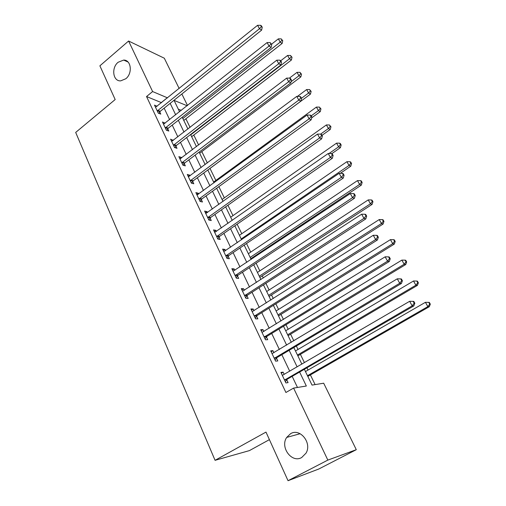 <?xml version="1.0" encoding="UTF-8"?>
<svg xmlns="http://www.w3.org/2000/svg" width="506" height="506" viewBox="0 0 506 506"><rect width="100%" height="100%" fill="white"/><g stroke="black" fill="none" stroke-linecap="round" stroke-linejoin="round"><path stroke-width="0.76" d="M290.596 433.68C300.007 427.76 312.253 442.921 306.035 453.142L301.671 457.538C291.722 463.433 279.85 447.209 286.687 437.424L290.596 433.68M118.145 62.251L123.666 60.075C131.193 59.784 132.793 73.376 125.804 78.746L120.7 80.859C112.939 81.51 111.099 67.772 118.145 62.251M269.407 439.638L249.401 450.612L215.063 460.315L75.685 132.427L115.178 99.549L99.884 65.824L128.594 41.024L164.305 58.209L179.149 88.48M181.856 93.996L187.492 105.482M315.105 384.598L310.393 374.895M308.04 370.057L306.94 367.799M304.422 362.625L300.393 354.333M298.021 349.463L296.364 346.041M293.828 340.829L290.583 334.162M288.199 329.254L285.998 324.719M283.449 319.476L280.963 314.365M278.559 309.425L275.833 303.821M273.272 298.54L271.513 294.935M269.103 289.97L265.878 283.328M263.297 278.022L262.247 275.859M259.818 270.874L256.112 263.24M253.512 257.908L253.139 257.137M250.704 252.121L246.53 243.538M241.754 233.715L237.137 224.215M232.962 215.632L227.921 205.253M224.335 197.878L218.877 186.651M215.853 180.433L210.003 168.403M207.346 162.938L201.824 151.579M198.624 145.001L193.785 135.039M190.066 127.385L185.879 118.777M304.372 369.285L312.031 385.098L323.688 383.206L356.294 449.689L327.837 460.093L293.6 388.089L306.345 386.021L299.615 372.043M327.837 460.093L288.034 480.7L318.78 469.018L356.294 449.689M181.306 110.371L178.321 109.182M161.528 102.674L146.531 96.532L285.909 392.485L293.6 388.089M297.477 387.463L292.171 376.344M289.717 371.202L281.836 354.687M279.363 349.507L271.703 333.467M269.211 328.242L261.773 312.657M259.262 307.401L252.032 292.253M249.509 286.972L242.482 272.247M239.945 266.934L233.114 252.62M230.559 247.282L223.918 233.367M221.356 228.004L214.905 214.474M212.33 209.086L206.05 195.936M203.469 190.522L197.365 177.732M194.772 172.306L188.833 159.864M186.233 154.419L180.459 142.325M177.846 136.854L172.23 125.09M169.618 119.612L164.153 108.17M157.069 106.266L154.488 105.109L158.302 113.173L160.788 114.103L159.751 111.921M165.089 123.186L162.47 121.984L166.347 130.187L168.821 131.054L167.764 128.834M173.261 140.415L170.592 139.156L174.545 147.512L176.999 148.309L175.93 146.044M181.572 157.954L181.312 157.404L178.865 156.651L182.894 165.158L185.329 165.879L184.235 163.571M190.041 175.822L189.725 175.139L187.29 174.462L191.394 183.128L193.811 183.773L192.697 181.42M198.668 194.019L198.289 193.203L195.873 192.603L200.047 201.432L202.451 201.995L201.318 199.604M207.46 212.558L207.011 211.603L204.614 211.084L208.87 220.078L211.255 220.559L210.098 218.124M216.416 231.444L215.898 230.35L213.526 229.92L217.858 239.085L220.224 239.477L219.047 236.991M225.543 250.698L224.955 249.452L222.602 249.11L227.023 258.452L229.363 258.756L228.162 256.226M234.847 270.324L234.183 268.926L231.856 268.673L236.359 278.192L238.68 278.401L237.453 275.827M237.352 275.606L237.099 275.081M244.328 290.33L243.595 288.768L241.286 288.616L245.884 298.325L248.174 298.432L246.928 295.808M246.827 295.593L246.593 295.099M254.006 310.728L253.183 309.008L250.906 308.945L255.593 318.85L257.858 318.856L256.586 316.18M256.491 315.978L256.27 315.516M263.866 331.538L262.968 329.64L260.716 329.684L265.492 339.785L267.731 339.69L266.434 336.952M266.346 336.762L266.143 336.338M273.929 352.758L272.949 350.683L270.723 350.835L275.593 361.145L277.807 360.936L276.485 358.147M276.396 357.97L276.213 357.571M284.195 374.415L283.126 372.157L280.931 372.422L285.903 382.934L288.085 382.612L286.738 379.766M286.655 379.601L286.485 379.241M288.034 480.7L265.985 432.092L215.063 460.315M146.531 96.532L152.616 91.554L128.594 41.024M167.518 97.854L152.616 91.554M297.13 366.882L289.154 350.329M286.649 345.136L278.907 329.058M276.384 323.821L268.857 308.205M266.32 302.936L259.009 287.756M256.453 282.462L249.35 267.712M246.783 262.38L239.876 248.048M237.295 242.69L230.578 228.756M227.991 223.38L221.464 209.826M218.858 204.43L212.514 191.255M209.901 185.835L203.728 173.027M201.11 167.581L195.107 155.127M192.482 149.668L186.644 137.556M184.007 132.085L178.333 120.301M175.683 114.811L170.168 103.357M187.144 105.754L174.051 100.371L179.567 111.75M182.23 117.24L187.941 129.03M190.598 134.514L196.473 146.639M199.117 152.097L205.164 164.57M207.802 170.016L214.013 182.837M216.644 188.264L223.038 201.451M225.657 206.859L232.229 220.42M234.841 225.802L241.602 239.762M244.196 245.119L251.153 259.477M253.74 264.809L260.9 279.578M263.468 284.884L270.836 300.083M273.392 305.358L280.969 321M283.512 326.237L291.311 342.341M293.834 347.546L301.867 364.118M161.427 102.459L167.41 97.639M155.506 107.259L156.98 106.077M163.451 124.059L164.943 122.882M171.54 141.161L173.058 139.985M179.775 158.574L181.312 157.404M188.162 176.303L189.725 175.139M196.701 194.361L198.289 193.203M205.404 212.748L207.011 211.603M214.266 231.489L215.898 230.35M223.298 250.584L224.955 249.452M232.507 270.046L234.183 268.926M241.887 289.881L243.595 288.768M251.45 310.102L253.183 309.008M261.21 330.728L262.968 329.64M271.159 351.759L272.949 350.683M281.304 373.219L283.126 372.157M157.796 110.321L160.282 111.269L261.627 30.126L259.47 28.728L157.265 110.978M261.355 26.673L262.216 27.242L261.463 25.876L260.596 25.306L261.355 26.673L259.47 28.728L257.579 25.3L155.519 107.285M160.282 111.269L158.833 113.369M261.627 30.126L262.216 27.242M260.596 25.306L257.579 25.3M183.779 120.441L282.146 43.434L280.179 42.156L278.338 38.861L271.583 44.18M182.843 118.505L280.179 42.156L281.956 40.189L282.74 40.701L281.216 38.873L281.956 40.189M278.338 38.861L281.216 38.873M282.74 40.701L282.146 43.434M165.835 127.303L168.302 128.176L271.153 47.387L269.021 46.059L165.298 127.955M270.912 43.971L271.766 44.509L270.141 42.574L270.912 43.971L269.021 46.059L267.092 42.567L163.52 124.198M168.302 128.176L166.797 130.346M271.153 47.387L271.766 44.509M270.141 42.574L267.092 42.567M174.02 144.583L176.474 145.393L280.862 64.977L278.755 63.724L173.469 145.241M280.653 61.599L281.494 62.105L280.71 60.682L279.869 60.176L280.653 61.599L278.755 63.724L276.788 60.163L171.66 141.414M176.474 145.393L174.905 147.632M280.862 64.977L281.494 62.105M279.869 60.176L276.788 60.163M182.35 162.186L184.791 162.919L290.754 82.914L288.679 81.732L181.799 162.843M290.589 79.568L291.418 80.049L290.615 78.601L289.786 78.12L290.589 79.568L288.679 81.732L286.674 78.101L179.953 158.947M184.791 162.919L183.153 165.234M290.754 82.914L291.418 80.049M289.786 78.12L286.674 78.101M191.654 136.696L291.412 60.012L289.47 58.804L287.598 55.451L280.748 60.745M190.749 134.824L289.47 58.804L291.26 56.805L292.032 57.292L290.507 55.464L291.26 56.805M287.598 55.451L290.507 55.464M292.032 57.292L291.412 60.012M199.668 153.223L300.855 76.899L298.938 75.761L297.028 72.345L289.419 78.12M291.026 81.738L298.938 75.761L300.735 73.724L301.494 74.186L299.969 72.358L300.735 73.724M297.028 72.345L299.969 72.358M301.494 74.186L300.855 76.899M207.814 170.041L310.469 94.103L308.578 93.028L306.636 89.549L297.427 96.399M301.5 98.278L308.578 93.028L310.38 90.96L311.133 91.39L309.602 89.568L310.38 90.96M306.636 89.549L309.602 89.568M311.133 91.39L310.469 94.103M190.838 180.111L193.26 180.768L300.842 101.2L298.793 100.099L190.275 180.768M300.716 97.898L301.532 98.341L300.716 96.867L299.9 96.418L300.716 97.898L298.793 100.099L296.756 96.393L188.403 176.803M193.26 180.768L191.546 183.166M300.842 101.2L301.532 98.341M299.9 96.418L296.756 96.393M311.633 117.879L320.26 111.624L318.4 110.624L316.421 107.076L213.633 182.046M311.215 115.849L318.4 110.624L320.216 108.518L320.956 108.923L319.419 107.101L320.216 108.518M316.421 107.076L319.419 107.101M320.956 108.923L320.26 111.624M199.484 198.371L201.888 198.947L311.133 119.846L309.115 118.828L198.915 199.029M311.045 116.589L311.854 117L311.019 115.494L310.216 115.077L311.045 116.589L309.115 118.828L307.034 115.052L197.005 194.987M201.888 198.947L200.091 201.445M311.133 119.846L311.854 117M310.216 115.077L307.034 115.052M208.289 216.979L210.673 217.472L321.633 138.865L319.647 137.936L207.713 217.637M321.588 135.652L322.379 136.032L321.525 134.495L320.734 134.115L321.588 135.652L319.647 137.936L317.521 134.084L205.765 213.519M210.673 217.472L208.833 220.002M321.633 138.865L322.379 136.032M320.734 134.115L317.521 134.084M217.264 235.935L219.629 236.34L332.334 158.27L330.386 157.436L216.682 236.593M332.334 155.108L333.112 155.45L332.246 153.881L331.468 153.539L332.334 155.108L330.386 157.436L328.223 153.501L214.696 232.393M219.629 236.34L217.763 238.876M332.334 158.27L333.112 155.45M331.468 153.539L328.223 153.501M226.416 255.252L228.756 255.568L343.264 178.074L341.354 177.328L225.821 255.91M343.308 174.962L344.074 175.266L343.188 173.666L342.423 173.362L343.308 174.962L341.354 177.328L339.14 173.318L223.797 251.634M228.756 255.568L226.859 258.111M343.264 178.074L344.074 175.266M342.423 173.362L339.14 173.318M235.739 274.948L238.054 275.169L354.415 198.282L352.543 197.637L235.132 275.606M354.51 195.227L355.256 195.493L354.352 193.855L353.605 193.589L354.51 195.227L352.543 197.637L350.285 193.545L233.07 271.241M238.054 275.169L236.131 277.718M354.415 198.282L355.256 195.493M353.605 193.589L350.285 193.545M321.993 135.336L330.241 129.473L328.413 128.549L326.395 124.938L222.083 199.484M320.595 134.115L328.413 128.549L330.235 126.411L330.962 126.785L329.425 124.969L330.235 126.411M326.395 124.938L329.425 124.969M330.962 126.785L330.241 129.473M331.772 153.672L340.411 147.663L338.615 146.822L336.56 143.141L230.685 217.232M329.014 153.514L338.615 146.822L340.443 144.646L341.158 144.988L340.336 143.514L339.615 143.173L340.443 144.646M336.56 143.141L339.615 143.173M341.158 144.988L340.411 147.663M340.304 173.33L350.772 166.208L349.013 165.449L346.914 161.692L239.439 235.296M241.21 238.952L349.013 165.449L350.848 163.229L351.55 163.539L350.709 162.04L350.007 161.73L350.848 163.229M346.914 161.692L350.007 161.73M351.55 163.539L350.772 166.208M250.793 258.724L361.341 185.107L359.614 184.437L357.476 180.61L248.357 253.696M250.16 257.415L359.614 184.437L361.455 182.179L362.144 182.451L361.29 180.927L360.601 180.648L361.455 182.179M357.476 180.61L360.601 180.648M362.144 182.451L361.341 185.107M259.856 277.433L372.112 204.38L370.424 203.798L368.241 199.895L257.434 272.43M259.268 276.219L370.424 203.798L372.277 201.502L372.947 201.736L372.074 200.18L371.398 199.94L372.277 201.502M368.241 199.895L371.398 199.94M372.947 201.736L372.112 204.38M245.246 295.023L247.535 295.15L365.8 218.915L363.966 218.377L244.632 295.681M365.946 215.917L366.673 216.138L365.749 214.474L365.022 214.247L365.946 215.917L363.966 218.377L361.663 214.196L242.532 291.235M247.535 295.15L245.587 297.699M365.8 218.915L366.673 216.138M365.022 214.247L361.663 214.196M269.097 296.497L383.099 224.031L381.448 223.544L379.228 219.566L266.681 291.519M268.553 295.377L381.448 223.544L383.308 221.204L383.965 221.407L383.074 219.819L382.416 219.617L383.308 221.204M379.228 219.566L382.416 219.617M383.965 221.407L383.099 224.031M254.935 315.497L257.206 315.523L377.425 239.983L375.635 239.553L254.316 316.155M377.621 237.042L378.336 237.225L377.394 235.518L376.679 235.334L377.621 237.042L375.635 239.553L373.283 235.277L252.171 311.62M257.206 315.523L255.226 318.078M377.425 239.983L378.336 237.225M376.679 235.334L373.283 235.277M278.502 315.908L394.307 244.082L392.694 243.69L390.43 239.629L276.105 310.962M278.009 314.896L392.694 243.69L394.56 241.311L395.205 241.47L394.294 239.85L393.655 239.686L394.56 241.311M390.43 239.629L393.655 239.686M395.205 241.47L394.307 244.082M264.828 336.382L267.067 336.3L389.297 261.501L387.552 261.178L264.195 337.04M389.544 258.623L390.24 258.756L389.278 257.016L388.583 256.877L389.544 258.623L387.552 261.178L385.148 256.814L262.007 332.417M267.067 336.3L265.055 338.862M389.297 261.501L390.24 258.756M388.583 256.877L385.148 256.814M288.091 335.693L405.736 264.537L404.167 264.246L401.859 260.103L285.707 330.772M287.648 334.782L404.167 264.246L406.046 261.817L406.672 261.937L405.742 260.286L405.116 260.16L406.046 261.817M401.859 260.103L405.116 260.16M406.672 261.937L405.736 264.537M274.91 357.685L277.124 357.495L401.422 283.48L399.727 283.278L274.271 358.337M401.732 280.666L402.403 280.754L401.422 278.977L400.746 278.888L401.732 280.666L399.727 283.278L397.273 278.819L272.038 353.624M277.124 357.495L275.081 360.057M401.422 283.48L402.403 280.754M400.746 278.888L397.273 278.819M297.857 355.851L417.406 285.403L415.881 285.22L413.522 280.988L295.491 350.962M297.471 355.048L415.881 285.22L417.766 282.746L418.367 282.829L417.425 281.14L416.817 281.058L417.766 282.746M413.522 280.988L416.817 281.058M418.367 282.829L417.406 285.403M285.201 379.418L287.383 379.12L413.813 305.934L412.169 305.852L284.549 380.076M414.18 303.195L414.838 303.233L413.832 301.418L413.174 301.374L414.18 303.195L412.169 305.852L409.658 301.298L282.607 375.224M287.383 379.12L285.314 381.682M282.24 375.186L282.962 375.123M413.813 305.934L414.838 303.233M413.174 301.374L409.658 301.298M307.819 376.394L429.309 306.706L427.836 306.63L425.426 302.31L305.466 371.543M307.484 375.705L427.836 306.63L429.727 304.112L430.315 304.144L429.347 302.424L428.759 302.386L429.727 304.112M425.426 302.31L428.759 302.386M430.315 304.144L429.309 306.706M157.385 110.782L159.871 111.731M165.418 127.765L167.891 128.638M173.596 145.051L176.05 145.854M181.926 162.647L184.361 163.381M190.408 180.572L192.83 181.23M199.041 198.833L201.451 199.408M207.846 217.441L210.23 217.928M216.815 236.397L219.18 236.795M225.954 255.713L228.301 256.03M235.271 275.403L237.592 275.625M244.771 295.485L247.067 295.605M254.461 315.959L256.725 315.978M264.341 336.838L266.58 336.756M274.416 358.14L276.63 357.951M284.701 379.873L286.883 379.57M123.666 60.075L128.024 62.017M286.687 437.424L300.128 433.712M235.688 274.979L238.003 275.207M245.094 295.131L247.39 295.257M254.695 315.687L256.966 315.712M264.493 336.648L266.738 336.566M274.499 358.039L276.712 357.85M284.707 379.861L286.896 379.557"/></g></svg>
